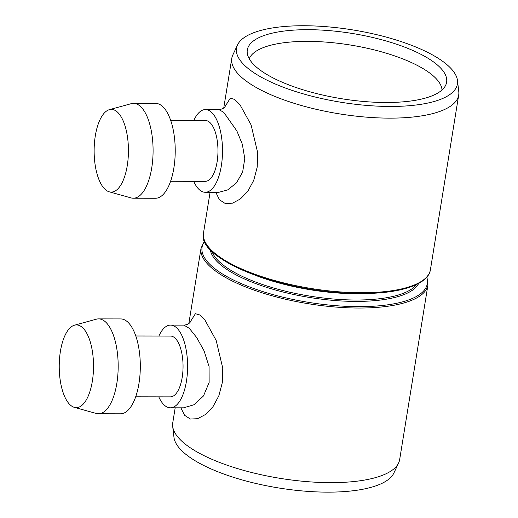 <?xml version="1.0" encoding="UTF-8"?>
<svg xmlns="http://www.w3.org/2000/svg" width="518" height="518" viewBox="0 0 518 518"><rect width="100%" height="100%" fill="white"/><g stroke="black" fill="none" stroke-linecap="round" stroke-linejoin="round"><path stroke-width="0.78" d="M135.8 335.988L170.506 336.053A30.407 12.607 90.1 0 1 183.055 366.485A30.407 12.607 90.1 0 1 170.39 396.866L135.684 396.801M82.621 327.706A41.349 17.152 90.1 0 1 93.007 376.185A41.349 17.152 90.1 0 1 74.339 407.355A41.349 17.152 90.1 0 1 59.227 366.245A41.349 17.152 90.1 0 1 74.501 325.194A41.349 17.152 90.1 0 1 82.621 327.706M74.339 407.355L96.18 413.442A47.436 19.671 -89.9 0 0 98.42 413.752A47.436 19.671 -89.9 0 0 117.832 375.038A47.436 19.671 -89.9 0 0 105.678 322.079A47.436 19.671 -89.9 0 0 98.601 318.887A47.436 19.671 -89.9 0 0 96.361 319.192L74.501 325.194M98.601 318.887L120.733 318.933A47.436 19.671 90.1 0 1 140.313 366.401A47.436 19.671 90.1 0 1 120.552 413.798L98.42 413.752M170.707 120.454L205.413 120.519A30.407 12.607 90.1 0 1 217.968 150.952A30.407 12.607 90.1 0 1 205.296 181.332L170.59 181.268M117.528 112.179A41.349 17.152 90.1 0 1 127.92 160.658A41.349 17.152 90.1 0 1 109.253 191.822A41.349 17.152 90.1 0 1 94.134 150.712A41.349 17.152 90.1 0 1 109.408 109.661A41.349 17.152 90.1 0 1 117.528 112.179M109.253 191.822L131.086 197.908A47.436 19.671 -89.9 0 0 133.327 198.219A47.436 19.671 -89.9 0 0 152.739 159.505A47.436 19.671 -89.9 0 0 140.585 106.546A47.436 19.671 -89.9 0 0 133.508 103.354A47.436 19.671 -89.9 0 0 131.268 103.658L109.408 109.661M133.508 103.354L155.646 103.399A47.436 19.671 90.1 0 1 175.226 150.867A47.436 19.671 90.1 0 1 155.465 198.264L133.327 198.219M158.884 336.033A41.349 17.152 90.1 0 1 170.526 325.11A41.349 17.152 90.1 0 1 187.594 366.491A41.349 17.152 90.1 0 1 170.37 407.808A41.349 17.152 90.1 0 1 164.2 405.031A41.349 17.152 90.1 0 1 158.767 396.84M193.674 181.313A41.349 17.152 -89.9 0 0 205.277 192.282A41.349 17.152 -89.9 0 0 222.203 158.527A41.349 17.152 -89.9 0 0 211.603 112.361A41.349 17.152 -89.9 0 0 205.439 109.576A41.349 17.152 -89.9 0 0 193.79 120.5M249.229 58.761A97.908 32.064 -170.8 0 1 331.96 42.631A97.908 32.064 -170.8 0 1 434.343 76.852A97.908 32.064 -170.8 0 1 442.016 89.983M188.824 323.595L201.036 248.206A114.938 37.646 9.2 0 0 358.883 308.035A114.938 37.646 9.2 0 0 427.946 284.958L399.663 459.576A114.938 37.646 -170.8 0 1 398.614 462.95A114.938 37.646 -170.8 0 1 300.68 481.054A114.938 37.646 -170.8 0 1 181.624 440.999A114.938 37.646 -170.8 0 1 172.682 426.353A114.938 37.646 -170.8 0 1 172.753 422.824L175.181 407.821M180.886 407.834L184.563 415.287L190.326 419.036L197.598 418.706L205.491 414.497L212.956 406.747L218.829 395.849L222.3 382.634L222.766 368.188L216.161 340.397L205.011 320.182L199.741 314.95L195.403 313.707L189.614 322.915M183.942 325.136L189.348 328.38L196.646 337.483L204.073 350.861L209.078 366.576L209.13 382.504L203.483 395.953L194.03 404.746L183.508 407.834M225.136 106.63C224.08 108.21 222.021 109.201 218.959 109.602L223.782 112.387L236.849 130.905L242.333 144.257L244.768 158.566L242.651 172.047L236.441 182.925L227.726 189.873L218.784 192.314L205.277 192.282M215.799 192.301L219.47 199.767L225.233 203.516L232.511 203.173L240.391 198.951L247.857 191.213L253.749 180.316L257.2 167.094L257.673 152.655L251.068 124.857L239.918 104.642L234.648 99.417L230.316 98.18L224.521 107.388M237.529 44.924L232.841 54.934A114.938 37.646 9.2 0 0 231.792 58.301A114.938 37.646 9.2 0 0 240.663 76.476A114.938 37.646 9.2 0 0 364.937 117.023A114.938 37.646 9.2 0 0 458.702 95.053A114.938 37.646 9.2 0 0 458.773 91.524L457.485 80.549A111.894 36.648 -170.8 0 1 371.179 105.763A111.894 36.648 -170.8 0 1 245.143 65.896A111.894 36.648 -170.8 0 1 237.529 44.924A111.894 36.648 -170.8 0 1 352.823 29.921A111.894 36.648 -170.8 0 1 457.485 80.549M255.102 65.915A100.945 33.061 9.2 0 0 359.673 101.101A100.945 33.061 9.2 0 0 445.694 85.198A100.945 33.061 9.2 0 0 352.246 33.456A100.945 33.061 9.2 0 0 247.254 53.056A100.945 33.061 9.2 0 0 255.102 65.915M172.682 426.353L173.97 437.334A111.894 36.648 9.2 0 0 182.673 451.586A111.894 36.648 9.2 0 0 298.582 490.585A111.894 36.648 9.2 0 0 393.926 472.96L398.614 462.95M210.088 192.288L203.509 232.925A114.938 37.646 9.2 0 0 361.357 292.754A114.938 37.646 9.2 0 0 430.426 269.677L458.702 95.053M210.308 249.644A106.061 34.738 9.2 0 0 356.008 301.411A106.061 34.738 9.2 0 0 418.693 283.391M204.668 241.31A114.083 37.361 9.2 0 0 242.379 284.084A114.083 37.361 9.2 0 0 358.728 306.643A114.083 37.361 9.2 0 0 426.677 277.266M211.959 251.321A105.206 34.453 9.2 0 0 355.853 300.019A105.206 34.453 9.2 0 0 416.601 284.466M253.011 274.365A105.206 34.453 9.2 0 0 356.87 293.745A105.206 34.453 9.2 0 0 370.37 293.369M206.06 243.577A114.083 37.361 9.2 0 0 360.852 293.531M190.216 322.157C189.154 323.75 187.102 324.741 184.052 325.129L170.526 325.11M170.37 407.808L183.696 407.834M223.731 108.068L231.792 58.301M205.439 109.576L218.946 109.602M203.509 232.925C195.474 259.673 287.73 294.515 360.884 293.531C400.498 293.745 428.483 284.363 430.426 269.677M427.946 284.958L426.949 276.955M204.513 240.928L201.036 248.206"/></g></svg>
